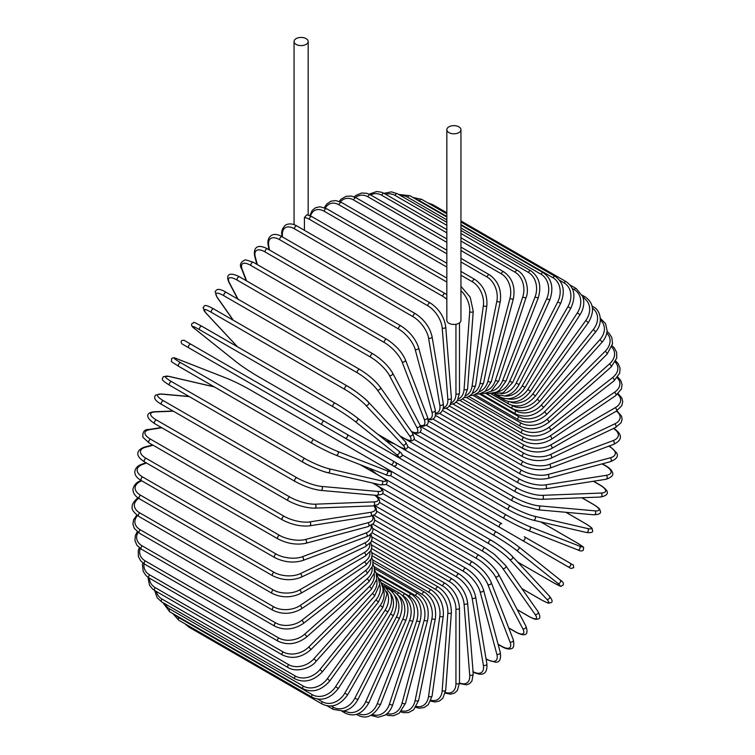 <?xml version="1.0" encoding="UTF-8"?>
<svg xmlns="http://www.w3.org/2000/svg" width="755" height="755" viewBox="0 0 755 755"><rect width="100%" height="100%" fill="white"/><g stroke="black" fill="none" stroke-linecap="round" stroke-linejoin="round"><path stroke-width="1.13" d="M430.709 487.503A2.076 1.199 -60 0 1 430.68 487.485L564.06 564.495A2.076 1.199 120 0 0 564.079 564.504L362.4 448.064L570.988 568.487L573.753 567.656C572.724 562.89 574.734 566.524 570.006 563.126L570.006 563.126A2.076 1.699 120 0 1 567.93 566.731L522.234 540.344A2.076 1.699 120 0 0 524.31 536.739L570.006 563.126L524.31 536.739M501.735 523.715L395.639 462.456L501.735 523.715A2.076 1.199 120 0 0 499.659 524.914A2.076 1.199 120 0 0 499.659 527.311L366.279 450.301A2.076 1.199 120 0 1 366.232 450.273M304.416 217.544L306.813 214.731L311.843 216.638A2.076 1.199 -60 0 0 310.248 217.195A2.076 1.199 -60 0 0 309.342 219.28A18.696 10.796 -120 0 0 304.416 217.544L304.416 230.303M296.12 38.637A7.059 4.077 0 0 0 294.054 41.516A7.059 4.077 0 0 0 298.414 45.281A7.059 4.077 0 0 0 306.105 44.403A7.059 4.077 0 0 0 308.172 41.516A7.059 4.077 0 0 0 303.812 37.75A7.059 4.077 0 0 0 296.12 38.637M446.828 129.718L446.828 320.375A7.059 4.077 0 0 0 451.188 324.15A7.059 4.077 0 0 0 458.88 323.263A7.059 4.077 0 0 0 460.946 320.375L460.946 129.718A7.059 4.077 0 0 0 456.586 125.953A7.059 4.077 0 0 0 448.895 126.84A7.059 4.077 0 0 0 446.828 129.718A7.059 4.077 0 0 0 451.188 133.484A7.059 4.077 0 0 0 458.88 132.606A7.059 4.077 0 0 0 460.946 129.718M322.243 424.876L188.863 347.866A2.076 1.199 -60 0 1 188.863 345.469A2.076 1.199 -60 0 1 190.939 344.271L324.32 421.281A2.076 1.199 120 0 0 322.243 422.479A2.076 1.199 120 0 0 322.243 424.876L344.818 437.909A2.076 1.699 -60 0 0 346.894 434.314L395.563 462.409M390.514 464.297L344.818 437.909L390.514 464.297A2.076 1.699 -60 0 0 392.6 460.701L395.648 462.466C397.177 464.967 396.469 466.156 393.544 466.043L390.514 464.297M188.863 347.866L386.645 462.06A2.076 1.199 120 0 0 386.664 462.069L253.265 385.05A2.076 1.199 120 0 0 253.293 385.069M371.592 540.854L445.233 583.36C453.915 589.325 458.672 597.554 459.493 608.058L459.493 682.699A2.076 1.199 180 0 1 458.209 683.803A2.076 1.199 180 0 1 455.945 683.539L455.945 608.908A18.696 10.796 -120 0 0 442.723 586.012L371.668 544.987M445.422 692.41A18.696 10.796 -120 0 0 455.945 683.539M445.233 583.36A2.076 1.199 120 0 0 443.629 583.917A2.076 1.199 120 0 0 442.723 586.012M459.493 608.058A2.076 1.199 180 0 1 458.209 609.172A2.076 1.199 180 0 1 455.945 608.908M459.474 683.52L466.458 684.832L469.572 683.643L471.913 681.104L473.234 673.904A2.076 1.302 175.5 0 1 472.007 675.215A2.076 1.302 175.5 0 1 469.695 675.055L464.07 603.962A18.696 9.815 -124.2 0 0 449.697 581.784L372.073 536.965M459.493 682.898A18.696 9.815 -124.2 0 0 469.695 675.055M473.234 673.904L467.6 602.801A2.076 1.302 175.5 0 1 466.373 604.113A2.076 1.302 175.5 0 1 464.07 603.962M467.6 602.801C466.052 592.826 460.918 584.889 452.198 578.991A2.076 1.199 120 0 0 450.537 579.613A2.076 1.199 120 0 0 449.697 581.784M472.847 671.988C480.35 675.527 487.853 676.131 486.862 663.768A2.076 1.387 170.5 0 1 485.71 665.287A2.076 1.387 170.5 0 1 483.36 665.24L472.139 598.224A18.696 8.758 -128 0 0 456.624 576.877L373.083 528.651M473.055 671.657A18.696 8.758 -128 0 0 483.36 665.24M486.862 663.768L475.631 596.743A2.076 1.387 170.5 0 1 474.489 598.271A2.076 1.387 170.5 0 1 472.139 598.224M475.631 596.743C473.357 587.371 467.845 579.774 459.106 573.951A2.076 1.199 120 0 0 457.388 574.64A2.076 1.199 120 0 0 456.624 576.877M486.012 658.719L487.032 659.313A2.076 1.199 120 0 0 487.409 659.851L495.459 662.201C499.64 662.484 501.235 659.209 500.254 652.377A2.076 1.472 165 0 1 499.215 654.104A2.076 1.472 165 0 1 496.828 654.17L480.095 591.741A18.696 7.635 -131.6 0 0 463.457 571.337L374.688 520.091M487.032 659.313A18.696 7.635 -131.6 0 0 496.828 654.17M500.254 652.377L483.521 589.938A2.076 1.472 165 0 1 482.492 591.665A2.076 1.472 165 0 1 480.095 591.741M483.521 589.938C480.539 581.227 474.668 573.998 465.911 568.279A2.076 1.199 120 0 0 464.136 569.034A2.076 1.199 120 0 0 463.457 571.337M498.055 644.166L501.292 646.035A2.076 1.199 120 0 0 501.631 646.459C505.293 648.573 508.304 649.366 510.654 648.828C513.57 648.677 514.448 645.676 513.315 639.806A2.076 1.538 158.9 0 1 512.418 641.741A2.076 1.538 158.9 0 1 509.993 641.929L487.89 584.559A18.696 6.455 -134.9 0 0 470.139 565.193L376.868 511.343M501.292 646.035A18.696 6.455 -134.9 0 0 509.993 641.929M513.315 639.806L491.203 582.435A2.076 1.538 158.9 0 1 490.316 584.37A2.076 1.538 158.9 0 1 487.89 584.559M491.203 582.435C487.522 574.432 481.312 567.628 472.564 562.022A2.076 1.199 120 0 0 470.733 562.843A2.076 1.199 120 0 0 470.139 565.193M508.719 627.896L515.127 631.595A2.076 1.199 120 0 0 515.42 631.907C526.207 637.692 528.745 634.143 525.924 626.169A2.076 1.595 152.2 0 1 525.225 628.292A2.076 1.595 152.2 0 1 522.753 628.622L495.44 576.745A18.696 5.219 -138.1 0 0 476.632 558.502L379.576 502.471M515.127 631.595A18.696 5.219 -138.1 0 0 522.753 628.622M525.924 626.169L498.611 574.291A2.076 1.595 152.2 0 1 497.904 576.424A2.076 1.595 152.2 0 1 495.44 576.745M479.293 555.529A2.076 1.199 120 0 0 479 555.218A2.076 1.199 120 0 0 477.122 556.114A2.076 1.199 120 0 0 476.632 558.502M517.222 609.634L528.415 616.099A2.076 1.199 120 0 0 528.651 616.316A2.076 1.199 120 0 0 528.962 616.41M517.288 609.757L528.651 616.316C536.814 620.667 536.399 619.1 538.24 618.94C540.448 618.59 540.363 616.127 537.994 611.55A2.076 1.642 144.9 0 1 535.021 614.325L502.707 568.355A18.696 3.954 -141.2 0 0 482.879 551.31L382.757 493.515M528.415 616.099A18.696 3.954 -141.2 0 0 535.021 614.325M537.994 611.55L505.68 565.57A2.076 1.642 144.9 0 1 502.707 568.355M485.418 548.149A2.076 1.199 120 0 0 485.191 547.932A2.076 1.199 120 0 0 483.257 548.904A2.076 1.199 120 0 0 482.879 551.31M521.847 588.57L541.061 599.668A2.076 1.199 120 0 0 541.231 599.8A2.076 1.199 120 0 0 541.429 599.876M549.111 595.837A2.076 1.67 137 0 1 546.705 599.168L509.625 559.436A18.696 2.652 -144.2 0 0 488.825 543.676L386.334 484.502M541.061 599.668A18.696 2.652 -144.2 0 0 546.705 599.168M521.884 588.626L541.231 599.8C551.018 604.897 548.234 602.754 550.839 602.669C552.887 602.207 552.415 600.008 549.423 596.091L512.352 556.35C506.813 550.801 499.716 545.421 491.071 540.212A2.076 1.199 120 0 1 491.231 540.344A18.696 2.652 35.8 0 1 512.032 556.105A2.076 1.67 137 0 1 509.625 559.436M380.19 476.197L491.071 540.212A2.076 1.199 120 0 0 489.08 541.26A2.076 1.199 120 0 0 488.825 543.676M517.628 562.013L552.981 582.416A2.076 1.199 120 0 0 553.066 582.483C564.495 588.456 559.644 586.012 563.051 585.163C564.051 583.568 563.079 581.812 560.125 579.906A2.076 1.689 128.6 0 1 557.7 583.266L516.156 550.074A18.696 1.331 -147.1 0 0 494.431 535.654L390.175 475.461M559.946 579.783A2.076 1.689 128.6 0 1 560.125 579.906L518.572 546.714A2.076 1.689 128.6 0 1 516.156 550.074M552.981 582.416A18.696 1.331 -147.1 0 0 557.7 583.266M369.497 468.327L377.17 474.451M384.597 467.449L496.601 532.115A2.076 1.199 120 0 1 496.686 532.181A18.696 1.331 32.9 0 1 518.402 546.601A2.076 1.689 128.6 0 1 518.572 546.714C512.532 542.062 505.208 537.201 496.601 532.115A2.076 1.199 120 0 0 494.563 533.238A2.076 1.199 120 0 0 494.431 535.654M385.39 467.921L496.507 532.077M359.352 446.299L362.4 448.064A2.076 1.699 -60 0 0 362.4 448.064L430.68 487.485M402.094 454.821L506.35 515.014A18.696 1.331 27.1 0 0 529.699 526.612L579.217 545.997A2.076 1.689 111.4 0 1 577.509 549.782C580.652 551.376 582.652 551.348 583.54 549.687C582.567 546.309 587.116 549.291 576.216 542.373A2.076 1.199 120 0 0 576.122 542.335L540.778 521.922M579.217 545.997A18.696 1.331 27.1 0 0 576.122 542.335M529.699 526.612A2.076 1.689 111.4 0 1 528 530.387L577.509 549.782A2.076 1.689 111.4 0 1 577.33 549.687M504.283 518.6L392.921 454.302M370.95 441.618A2.076 1.199 120 0 0 370.988 441.647L504.368 518.657C513.07 523.574 520.95 527.481 528 530.387A2.076 1.689 111.4 0 1 527.811 530.303A18.696 1.331 -152.9 0 1 504.463 518.704A2.076 1.199 120 0 1 504.368 518.657A2.076 1.199 120 0 1 504.321 516.335A2.076 1.199 120 0 1 506.35 515.014M394.733 444.072L385.588 440.486M370.403 441.316L370.988 441.647A2.076 1.199 120 0 0 371.026 441.666M585.465 523.602A2.076 1.199 120 0 0 585.295 523.47A2.076 1.199 120 0 0 585.097 523.394L565.882 512.296M408.002 446.969L510.493 506.143A18.696 2.652 24.2 0 0 534.549 516.278L587.494 528.519A18.696 2.652 24.2 0 0 585.097 523.394M587.494 528.519A2.076 1.67 103 0 1 586.182 532.426C591.071 533.049 593.213 532.36 592.59 530.359C591.363 528.056 594.6 529.397 585.295 523.47L565.948 512.296M532.86 520.035A18.696 2.652 -155.8 0 1 508.813 509.899A2.076 1.199 120 0 1 508.615 509.823A2.076 1.199 120 0 1 508.53 507.577A2.076 1.199 120 0 1 510.493 506.143M534.549 516.278A2.076 1.67 103 0 1 533.238 520.186L586.182 532.426M593.553 504.538A2.076 1.199 120 0 0 593.307 504.312A2.076 1.199 120 0 0 593.005 504.217L581.812 497.762M414.014 439.372L514.136 497.177A18.696 3.954 21.2 0 0 538.806 505.831L594.78 510.833A18.696 3.954 21.2 0 0 593.005 504.217M594.78 510.833A2.076 1.642 95.1 0 1 593.864 514.797C599.008 514.561 601.178 513.4 600.385 511.314C599.602 509.634 601.159 509.21 593.307 504.312L581.945 497.753M538.806 505.831A2.076 1.642 95.1 0 1 537.881 509.795L593.864 514.797M514.136 497.177A2.076 1.199 120 0 0 512.23 498.706A2.076 1.199 120 0 0 512.362 500.867L522.592 505.68L537.881 509.795M420.186 432.143L517.241 488.174A18.696 5.219 18.1 0 0 542.439 495.337L601.018 493.062A2.076 1.595 87.8 0 1 601.971 495.365A2.076 1.595 87.8 0 1 600.48 497.035C608.804 495.488 610.597 491.514 600.197 485.059A2.076 1.199 120 0 0 599.781 484.965L593.383 481.265M601.018 493.062A18.696 5.219 18.1 0 0 599.781 484.965M542.439 495.337A2.076 1.595 87.8 0 1 543.392 497.639A2.076 1.595 87.8 0 1 541.901 499.31L600.48 497.035M517.241 488.174A2.076 1.199 120 0 0 515.41 489.787A2.076 1.199 120 0 0 515.58 491.873C524.687 496.686 533.464 499.168 541.901 499.31M426.509 425.358L519.789 479.208A18.696 6.455 14.9 0 0 545.431 484.889L606.171 475.348A2.076 1.538 81.1 0 1 607.218 477.547A2.076 1.538 81.1 0 1 605.991 479.283C611.635 477.339 613.796 475.074 612.465 472.479C611.758 470.167 609.578 467.958 605.906 465.854A2.076 1.199 120 0 0 605.368 465.769L602.131 463.891M606.171 475.348A18.696 6.455 14.9 0 0 605.368 465.769M545.431 484.889A2.076 1.538 81.1 0 1 546.478 487.088A2.076 1.538 81.1 0 1 545.252 488.825L605.991 479.283M519.789 479.208A2.076 1.199 120 0 0 518.043 480.897A2.076 1.199 120 0 0 518.251 482.889C527.481 487.664 536.484 489.636 545.252 488.825M432.993 419.1L521.762 470.346A18.696 7.635 11.6 0 0 547.752 474.555L610.182 457.832A2.076 1.472 75 0 1 611.323 459.937A2.076 1.472 75 0 1 610.342 461.692C616.75 459.134 618.789 456.105 616.457 452.632L610.389 446.837A2.076 1.199 120 0 0 609.738 446.771L608.719 446.186M610.182 457.832A18.696 7.635 11.6 0 0 609.738 446.771M547.752 474.555A2.076 1.472 75 0 1 548.885 476.66A2.076 1.472 75 0 1 547.913 478.425L610.342 461.692M521.762 470.346A2.076 1.199 120 0 0 520.11 472.092A2.076 1.199 120 0 0 520.346 474.008C529.68 478.717 538.862 480.189 547.913 478.425M439.608 413.429L523.149 461.654A18.696 8.758 8 0 0 549.385 464.419L613.041 440.637A18.696 8.758 8 0 0 613.447 428.5M613.041 440.637A2.076 1.387 69.5 0 1 614.259 442.647A2.076 1.387 69.5 0 1 613.513 444.393C624.715 439.08 620.44 432.889 613.626 428.151M549.385 464.419A2.076 1.387 69.5 0 1 550.603 466.43A2.076 1.387 69.5 0 1 549.857 468.185L613.513 444.393M523.149 461.654A2.076 1.199 120 0 0 521.592 463.447A2.076 1.199 120 0 0 521.856 465.269C531.265 469.931 540.599 470.903 549.857 468.185M446.299 408.389L523.932 453.208A18.696 9.815 4.2 0 0 550.319 454.567L614.712 423.895A18.696 9.815 4.2 0 0 616.391 411.126M614.712 423.895A2.076 1.302 64.5 0 1 615.995 425.811A2.076 1.302 64.5 0 1 615.476 427.528L621.054 422.781L622.082 419.487L621.554 416.194L616.92 410.805M550.319 454.567A2.076 1.302 64.5 0 1 551.612 456.482A2.076 1.302 64.5 0 1 551.084 458.2L615.476 427.528M523.932 453.208A2.076 1.199 120 0 0 522.469 455.02A2.076 1.199 120 0 0 522.762 456.766C532.228 461.371 541.675 461.843 551.084 458.2M453.047 404.029L524.102 445.054A18.696 10.796 0 0 0 550.546 445.054L615.183 407.738A18.696 10.796 0 0 0 617.599 394.195M615.183 407.738A2.076 1.199 60 0 1 616.542 409.569A2.076 1.199 60 0 1 616.222 411.23L621.827 405.624L622.733 401.773L621.865 398.045L618.175 393.666M550.546 445.054A2.076 1.199 60 0 1 551.905 446.884A2.076 1.199 60 0 1 551.584 448.545L616.222 411.23M524.102 445.054A2.076 1.199 120 0 0 522.743 446.884A2.076 1.199 120 0 0 523.064 448.545C532.568 453.094 542.081 453.094 551.584 448.545M459.776 400.377L523.668 437.268A18.696 11.693 -4.5 0 0 550.065 435.965L614.457 392.289A18.696 11.693 -4.5 0 0 617.165 377.793M614.457 392.289A2.076 1.095 55.8 0 1 615.872 394.034A2.076 1.095 55.8 0 1 615.75 395.62L621.384 389.042L622.073 384.616L620.685 380.36L617.741 377.028M550.065 435.965A2.076 1.095 55.8 0 1 551.49 437.711A2.076 1.095 55.8 0 1 551.358 439.297L615.75 395.62M523.668 437.268A2.076 1.199 120 0 0 522.422 439.099A2.076 1.199 120 0 0 522.762 440.684C532.284 445.176 541.816 444.714 551.358 439.297M466.448 397.47L522.639 429.906A18.696 12.505 -9.5 0 0 548.876 427.368L612.531 377.66A18.696 12.505 -9.5 0 0 615.193 362.06M612.531 377.66A2.076 0.972 52 0 1 614.013 379.321A2.076 0.972 52 0 1 614.06 380.822L619.695 373.149L620.053 368.129L618.166 363.608L615.731 361.022M548.876 427.368A2.076 0.972 52 0 1 550.357 429.029A2.076 0.972 52 0 1 550.414 430.529L614.06 380.822M522.639 429.906A2.076 1.199 120 0 0 521.488 431.728A2.076 1.199 120 0 0 521.856 433.228C531.388 437.673 540.901 436.777 550.414 430.529M473.017 395.318L520.997 423.017A18.696 13.222 -15 0 0 546.988 419.327L609.427 363.967A18.696 13.222 -15 0 0 611.729 347.121M609.427 363.967A2.076 0.849 48.4 0 1 610.965 365.543A2.076 0.849 48.4 0 1 611.182 366.939L616.75 358.03L616.637 352.321L614.183 347.734L612.154 345.809M546.988 419.327A2.076 0.849 48.4 0 1 548.536 420.903A2.076 0.849 48.4 0 1 548.753 422.3L611.182 366.939M520.997 423.017A2.076 1.199 120 0 0 519.959 424.82A2.076 1.199 120 0 0 520.346 426.235C529.868 430.643 539.344 429.331 548.753 422.3M479.416 393.94L518.779 416.666A18.696 13.835 -21.1 0 0 544.43 411.909L605.161 351.311A18.696 13.835 -21.1 0 0 606.784 333.087M605.161 351.311A2.076 0.717 45.1 0 1 606.765 352.811A2.076 0.717 45.1 0 1 607.133 354.086L612.55 343.789L611.843 337.56L609.011 333.172L607.029 331.502M544.43 411.909A2.076 0.717 45.1 0 1 546.025 413.4A2.076 0.717 45.1 0 1 546.394 414.684L607.133 354.086M518.779 416.666A2.076 1.199 120 0 0 518.251 419.771C527.764 424.14 537.145 422.451 546.394 414.684M485.597 393.346L515.995 410.899A18.696 14.345 -27.8 0 0 541.203 405.161L599.781 339.797A18.696 14.345 -27.8 0 0 600.376 320.082M599.781 339.797A2.076 0.576 41.9 0 1 601.433 341.203A2.076 0.576 41.9 0 1 601.943 342.364C605.217 338.599 606.935 334.654 607.086 330.539L605.538 323.612L600.197 318.176M541.203 405.161A2.076 0.576 41.9 0 1 542.854 406.567A2.076 0.576 41.9 0 1 543.364 407.728L601.943 342.364M515.995 410.899A2.076 1.199 120 0 0 515.58 413.872C525.074 418.223 534.342 416.175 543.364 407.728M512.135 405.444L512.664 405.746A18.696 14.741 -35.1 0 0 537.333 399.14L593.307 329.501L595.667 331.851C603.858 322.404 600.008 309.644 593.307 306.87A2.076 1.199 120 0 0 592.298 306.964M593.307 329.501A18.696 14.741 -35.1 0 0 592.486 308.229M537.333 399.14L539.683 401.481L595.667 331.851M512.664 405.746A2.076 1.199 120 0 0 512.362 408.587C521.837 412.919 530.954 410.55 539.683 401.481M510.172 401.943A18.696 15.034 -43 0 0 532.86 393.884L585.804 320.507L588.334 322.63C594.78 311.532 593.76 302.982 585.295 296.97A2.076 1.199 120 0 0 583.417 297.866L583.143 297.715M585.804 320.507A18.696 15.034 -43 0 0 583.417 297.866M532.86 393.884L535.389 396.007L588.334 322.63M508.559 401.66A2.076 1.199 120 0 0 508.615 403.963C518.072 408.285 526.999 405.633 535.389 396.007M507.709 398.791A18.696 15.204 -51.4 0 0 527.811 389.448L577.33 312.891L580.019 314.769C582.935 310.116 584.153 305.36 583.672 300.509L582.822 296.668L576.216 288.552A2.076 1.199 120 0 0 574.234 289.599L572.29 288.476M577.33 312.891A18.696 15.204 -51.4 0 0 574.234 289.599M527.811 389.448L530.501 391.335L580.019 314.769M504.019 398.47A2.076 1.199 120 0 0 504.368 400.027C513.815 404.34 522.526 401.443 530.501 391.335M504.661 396.035A18.696 15.27 -60 0 0 522.234 385.852L567.93 306.69L570.771 308.333C576.14 296.564 574.593 287.683 566.137 281.672A2.076 1.199 120 0 0 564.06 282.87L559.568 280.275M567.93 306.69A18.696 15.27 -60 0 0 564.06 282.87M431.435 204.964A2.076 1.199 -60 0 1 432.757 204.662L446.828 212.787M522.234 385.852L525.065 387.494L570.771 308.333M499.244 396.064A2.076 1.199 120 0 0 499.659 396.809C509.097 401.132 517.562 398.027 525.065 387.494M500.933 393.77A18.696 15.204 -68.6 0 0 516.156 383.134L557.7 301.972L560.672 303.359C565.448 291.392 563.598 282.408 555.142 276.377A2.076 1.199 120 0 0 552.981 277.736L460.946 224.612M557.7 301.972A18.696 15.204 -68.6 0 0 552.981 277.736M446.828 216.449L419.591 200.736A2.076 1.199 -60 0 1 421.752 199.377L446.828 213.844M419.591 200.736A18.696 15.204 -68.6 0 0 416.335 199.424M516.156 383.134L519.129 384.522L560.672 303.359M496.497 392.109A18.696 15.034 -77 0 0 509.625 381.303L546.705 298.763L549.8 299.895C553.943 287.815 551.782 278.765 543.307 272.725A2.076 1.199 120 0 0 541.061 274.254L460.946 228.001M546.705 298.763A18.696 15.034 -77 0 0 541.061 274.254M446.828 219.837L407.681 197.244A2.076 1.199 -60 0 1 409.918 195.724L446.828 217.025M407.681 197.244A18.696 15.034 -77 0 0 400.631 195.63M509.625 381.303L512.73 382.436L549.8 299.895M491.373 391.156A18.696 14.741 -84.9 0 0 502.707 380.388L535.021 297.093L538.23 297.961C541.722 285.852 539.221 276.783 530.727 270.734A2.076 1.199 120 0 0 528.415 272.423L460.946 233.474M535.021 297.093A18.696 14.741 -84.9 0 0 528.415 272.423M446.828 225.32L395.035 195.413A2.076 1.199 -60 0 1 397.338 193.733L446.828 222.3M395.035 195.413A18.696 14.741 -84.9 0 0 385.626 194.29M502.707 380.388L505.916 381.256L538.23 297.961M485.644 390.986A18.696 14.345 -92.2 0 0 495.44 380.378L522.753 296.97A2.076 0.576 18.1 0 0 524.81 297.697A2.076 0.576 18.1 0 0 526.065 297.564C529.264 290.552 526.65 275.443 517.496 270.422A2.076 1.199 120 0 0 515.127 272.272L460.946 240.996M522.753 296.97A18.696 14.345 -92.2 0 0 515.127 272.272M446.828 232.842L381.737 195.262A2.076 1.199 -60 0 1 384.106 193.412L446.828 229.624M381.737 195.262A18.696 14.345 -92.2 0 0 370.611 194.941M495.44 380.378A2.076 0.576 18.1 0 0 497.488 381.115A2.076 0.576 18.1 0 0 498.744 380.973L526.065 297.564M479.378 391.666A18.696 13.835 -98.9 0 0 487.89 381.294L509.993 298.395A2.076 0.717 14.9 0 0 512.088 299.037A2.076 0.717 14.9 0 0 513.381 298.716C515.476 286.815 512.258 277.84 503.708 271.791A2.076 1.199 120 0 0 501.292 273.801L460.946 250.509M509.993 298.395A18.696 13.835 -98.9 0 0 501.292 273.801M446.828 242.355L367.911 196.791A2.076 1.199 -60 0 1 370.327 194.781L446.828 238.948M367.911 196.791A18.696 13.835 -98.9 0 0 355.511 197.489M487.89 381.294A2.076 0.717 14.9 0 0 489.976 381.926A2.076 0.717 14.9 0 0 491.269 381.605L513.381 298.716M472.696 393.213A18.696 13.222 -105 0 0 480.095 383.106L496.828 301.358A2.076 0.849 11.6 0 0 498.961 301.906A2.076 0.849 11.6 0 0 500.282 301.396C501.66 289.722 498.064 280.869 489.485 274.82A2.076 1.199 120 0 0 487.032 277L460.946 261.947M496.828 301.358A18.696 13.222 -105 0 0 487.032 277M446.828 253.793L353.642 199.99A2.076 1.199 -60 0 1 356.105 197.81L446.828 250.188M353.642 199.99A18.696 13.222 -105 0 0 340.363 201.878M480.095 383.106A2.076 0.849 11.6 0 0 482.237 383.653A2.076 0.849 11.6 0 0 483.549 383.144L500.282 301.396M465.675 395.611A18.696 12.505 -110.5 0 0 472.139 385.814L483.36 305.832A2.076 0.972 8 0 0 485.541 306.294A2.076 0.972 8 0 0 486.862 305.586C487.522 294.224 483.54 285.532 474.923 279.501A2.076 1.199 120 0 0 473.442 279.935A2.076 1.199 120 0 0 472.441 281.841L460.946 275.207M483.36 305.832A18.696 12.505 -110.5 0 0 472.441 281.841M446.828 267.053L339.052 204.831A2.076 1.199 -60 0 1 340.061 202.935A2.076 1.199 -60 0 1 341.543 202.491L446.828 263.278M339.052 204.831A18.696 12.505 -110.5 0 0 325.329 208.05M472.139 385.814A2.076 0.972 8 0 0 474.319 386.267A2.076 0.972 8 0 0 475.641 385.56L486.862 305.586M458.408 398.857A18.696 11.693 -115.5 0 0 464.07 389.401L469.695 311.796A18.696 11.693 -115.5 0 0 460.946 290.75M469.695 311.796A2.076 1.095 4.2 0 0 471.922 312.155A2.076 1.095 4.2 0 0 473.234 311.249L470.195 297.168L460.946 286.296M446.828 282.049L324.244 211.277A2.076 1.199 -60 0 1 325.207 209.277A2.076 1.199 -60 0 1 326.745 208.786L446.828 278.104M324.244 211.277A18.696 11.693 -115.5 0 0 310.531 215.949M464.07 389.401A2.076 1.095 4.2 0 0 466.288 389.759A2.076 1.095 4.2 0 0 467.6 388.853L473.234 311.249M446.828 299.414A18.696 10.796 -120 0 0 442.723 296.29L309.342 219.28M450.971 402.887A18.696 10.796 -120 0 0 455.945 393.827L455.945 324.282M455.945 393.827A2.076 1.199 0 0 0 458.209 394.082A2.076 1.199 0 0 0 459.493 392.977L457.398 400.707L454.604 403.321L450.376 404.482M446.828 294.667L445.233 293.648A2.076 1.199 120 0 0 443.629 294.205A2.076 1.199 120 0 0 442.723 296.29M430.331 303A2.076 1.199 120 0 0 428.67 303.623A2.076 1.199 120 0 0 427.83 305.794L294.441 228.784A2.076 1.199 -60 0 1 295.28 226.613A2.076 1.199 -60 0 1 296.941 225.99L430.331 303C439.051 308.899 444.185 316.836 445.733 326.811A2.076 1.302 -4.5 0 1 444.506 328.123A2.076 1.302 -4.5 0 1 442.194 327.972A18.696 9.815 -124.2 0 0 427.83 305.794M443.43 407.653A18.696 9.815 -124.2 0 0 447.828 399.065L442.194 327.972M294.441 228.784A18.696 9.815 -124.2 0 0 282.37 235.692L282.474 236.966M447.828 399.065A2.076 1.302 -4.5 0 0 450.14 399.225A2.076 1.302 -4.5 0 0 451.367 397.913L445.733 326.811M282.37 235.692A2.076 1.302 175.5 0 1 281.766 234.862L281.908 236.636M415.543 313.787A2.076 1.199 120 0 0 413.825 314.476A2.076 1.199 120 0 0 413.051 316.713L279.671 239.703A2.076 1.199 -60 0 1 280.435 237.466A2.076 1.199 -60 0 1 282.153 236.777L415.543 313.787C424.282 319.61 429.793 327.208 432.068 336.588A2.076 1.387 -9.5 0 1 430.916 338.108A2.076 1.387 -9.5 0 1 428.566 338.061A18.696 8.758 -128 0 0 413.051 316.713M435.814 413.089A18.696 8.758 -128 0 0 439.797 405.076L428.566 338.061M279.671 239.703A18.696 8.758 -128 0 0 268.742 245.781L269.45 249.99M439.797 405.076A2.076 1.387 -9.5 0 0 442.137 405.124A2.076 1.387 -9.5 0 0 443.289 403.604L432.068 336.588M268.742 245.781A2.076 1.387 170.5 0 1 268.138 244.998L268.931 249.688M400.971 325.924A2.076 1.199 120 0 0 399.206 326.679A2.076 1.199 120 0 0 398.517 328.982L265.137 251.972A2.076 1.199 -60 0 1 265.817 249.669A2.076 1.199 -60 0 1 267.591 248.914L400.971 325.924C409.729 331.653 415.599 338.872 418.581 347.583A2.076 1.472 -15 0 1 417.553 349.31A2.076 1.472 -15 0 1 415.156 349.386A18.696 7.635 -131.6 0 0 398.517 328.982M428.113 419.053A18.696 7.635 -131.6 0 0 431.888 411.815L415.156 349.386M265.137 251.972A18.696 7.635 -131.6 0 0 255.332 257.106L257.342 264.609M431.888 411.815A2.076 1.472 -15 0 0 434.276 411.749A2.076 1.472 -15 0 0 435.314 410.022L418.581 347.583M255.332 257.106A2.076 1.472 165 0 1 254.746 256.389L256.879 264.335M386.749 339.316A2.076 1.199 120 0 0 384.918 340.137A2.076 1.199 120 0 0 384.333 342.496L250.943 265.486A2.076 1.199 -60 0 1 251.538 263.136A2.076 1.199 -60 0 1 253.369 262.306L386.749 339.316C395.497 344.931 401.707 351.736 405.388 359.739A2.076 1.538 -21.1 0 1 404.501 361.664A2.076 1.538 -21.1 0 1 402.075 361.862A18.696 6.455 -134.9 0 0 384.333 342.496M420.167 425.358A18.696 6.455 -134.9 0 0 424.178 419.233L402.075 361.862M250.943 265.486A18.696 6.455 -134.9 0 0 242.251 269.582L246.611 280.917M424.178 419.233A2.076 1.538 -21.1 0 0 426.603 419.034A2.076 1.538 -21.1 0 0 427.5 417.109L405.388 359.739M242.251 269.582A2.076 1.538 158.9 0 1 241.685 268.959L246.206 280.681M373.263 354.18A2.076 1.199 120 0 0 372.97 353.868A2.076 1.199 120 0 0 371.082 354.765A2.076 1.199 120 0 0 370.601 357.153L237.212 280.143A2.076 1.199 -60 0 1 237.702 277.755A2.076 1.199 -60 0 1 239.58 276.858L372.97 353.868C381.69 359.352 388.23 365.703 392.572 372.942A2.076 1.595 -27.8 0 1 391.873 375.065A2.076 1.595 -27.8 0 1 389.401 375.395A18.696 5.219 -138.1 0 0 370.601 357.153M411.409 431.454A18.696 5.219 -138.1 0 0 416.722 427.264L389.401 375.395M237.212 280.143A18.696 5.219 -138.1 0 0 229.577 283.116L238.052 299.207M416.722 427.264A2.076 1.595 -27.8 0 0 419.185 426.934A2.076 1.595 -27.8 0 0 419.893 424.81L392.572 372.942M229.577 283.116A2.076 1.595 152.2 0 1 229.076 282.596L237.712 299.008M359.965 369.676A2.076 1.199 120 0 0 359.739 369.459A2.076 1.199 120 0 0 357.804 370.431A2.076 1.199 120 0 0 357.426 372.838L224.037 295.828A2.076 1.199 -60 0 1 224.424 293.421A2.076 1.199 -60 0 1 226.349 292.449L359.739 369.459C368.431 374.801 375.254 380.69 380.227 387.098A2.076 1.642 -35.1 0 1 377.255 389.873A18.696 3.954 -141.2 0 0 357.426 372.838M399.942 435.88L402.962 437.626A18.696 3.954 -141.2 0 0 409.578 435.852L377.255 389.873M224.037 295.828A18.696 3.954 -141.2 0 0 217.431 297.602L233.37 320.28M409.578 435.852A2.076 1.642 -35.1 0 0 412.541 433.077L380.227 387.098M402.962 437.626A2.076 1.199 120 0 0 403.198 437.843A2.076 1.199 120 0 0 403.51 437.938M217.431 297.602A2.076 1.642 144.9 0 1 217.006 297.215L233.116 320.139M368.119 401.868A18.696 2.652 35.8 0 0 347.319 386.107A2.076 1.199 120 0 0 347.158 385.975A2.076 1.199 120 0 0 345.177 387.022A2.076 1.199 120 0 0 344.912 389.438L211.532 312.438A2.076 1.199 -60 0 1 211.787 310.012A2.076 1.199 -60 0 1 213.769 308.965A2.076 1.199 -60 0 1 213.939 309.097M377.745 434.229L397.149 445.431A18.696 2.652 -144.2 0 0 402.793 444.931L365.713 405.199A18.696 2.652 -144.2 0 0 344.912 389.438M365.713 405.199A2.076 1.67 -43 0 0 368.44 402.113C367.015 400.103 354.567 389.957 347.158 385.975L213.769 308.965C202.538 302.83 205.03 306.464 203.057 307.653L205.577 312.674L237.353 346.734M211.532 312.438A18.696 2.652 -144.2 0 0 205.888 312.929L237.523 346.828M402.793 444.931A2.076 1.67 -43 0 0 405.51 441.854L368.44 402.113M199.773 329.822A18.696 1.331 -147.1 0 0 195.054 328.982L236.598 362.164A18.696 1.331 -147.1 0 0 258.314 376.585L391.703 453.595A18.696 1.331 -147.1 0 0 396.422 454.444L354.878 421.252A2.076 1.689 -51.4 0 0 357.124 417.77A18.696 1.331 32.9 0 0 335.409 403.349A2.076 1.199 120 0 0 335.324 403.293A2.076 1.199 120 0 0 333.285 404.416A2.076 1.199 120 0 0 333.153 406.832L199.773 329.822A2.076 1.199 -60 0 1 199.905 327.406A2.076 1.199 -60 0 1 201.934 326.283A2.076 1.199 -60 0 1 202.019 326.349L335.229 403.245M354.878 421.252A18.696 1.331 -147.1 0 0 333.153 406.832M396.422 454.444A2.076 1.689 -51.4 0 0 398.668 450.961M391.703 453.595A2.076 1.199 120 0 0 391.788 453.651C403.283 459.616 398.206 457.219 401.773 456.35C402.811 454.831 401.83 453.075 398.848 451.075L357.294 417.892C351.254 413.24 343.931 408.37 335.324 403.293L201.934 326.283C190.439 320.328 195.517 322.715 191.949 323.584C190.911 325.103 191.893 326.868 194.875 328.859A2.076 1.689 128.6 0 1 194.714 328.708M195.054 328.982A2.076 1.689 128.6 0 1 194.875 328.859L236.428 362.051C242.468 366.704 249.792 371.564 258.399 376.651L391.788 453.651M187.07 342.034L392.6 460.701M190.939 344.271L184.041 340.288C181.115 340.175 180.417 341.364 181.936 343.865L230.69 372.026A2.076 1.699 120 0 1 230.653 371.998M314.146 439.75A2.076 1.199 120 0 0 312.126 441.08A2.076 1.199 120 0 0 312.164 443.393A2.076 1.199 120 0 0 312.259 443.44A18.696 1.331 -152.9 0 0 335.607 455.038A2.076 1.689 -68.6 0 0 337.494 451.348L387.013 470.743A18.696 1.331 27.1 0 0 383.918 467.071L250.537 390.061A18.696 1.331 27.1 0 0 227.189 378.463L177.67 359.078A18.696 1.331 27.1 0 0 180.766 362.74L314.146 439.75A18.696 1.331 27.1 0 0 337.494 451.348M312.079 443.336L178.878 366.43A2.076 1.199 -60 0 1 178.784 366.392A2.076 1.199 -60 0 1 178.737 364.07A2.076 1.199 -60 0 1 180.766 362.74M385.125 474.423A2.076 1.689 -68.6 0 0 387.013 470.743M177.274 358.927A2.076 1.689 111.4 0 1 177.491 358.984C174.263 357.398 172.253 357.436 171.46 359.087C172.489 362.608 167.874 359.408 178.784 366.392L312.164 443.393C320.875 448.31 328.746 452.226 335.796 455.133L385.314 474.517C388.532 476.103 390.543 476.075 391.345 474.414C390.316 470.893 394.922 474.102 384.012 467.118A2.076 1.199 120 0 0 383.918 467.071M384.012 467.118L250.632 390.108C241.93 385.192 234.05 381.284 227 378.378L177.491 358.984A2.076 1.689 111.4 0 1 177.67 359.078M214.382 386.938L169.196 376.49A18.696 2.652 24.2 0 0 171.583 381.624L304.963 458.625A2.076 1.199 120 0 0 303 460.059A2.076 1.199 120 0 0 303.085 462.305A2.076 1.199 120 0 0 303.284 462.381A18.696 2.652 -155.8 0 0 327.33 472.517A2.076 1.67 -77 0 0 329.02 468.77L381.964 481.01A18.696 2.652 24.2 0 0 379.576 475.877L360.163 464.674M304.963 458.625A18.696 2.652 24.2 0 0 329.02 468.77M169.903 385.371A2.076 1.199 -60 0 1 169.705 385.295A2.076 1.199 -60 0 1 169.62 383.059A2.076 1.199 -60 0 1 171.583 381.624M380.284 484.757A2.076 1.67 -77 0 0 381.964 481.01M214.203 386.834L168.818 376.339A2.076 1.67 103 0 1 169.196 376.49M189.307 396.611L161.693 394.148A18.696 3.954 21.2 0 0 163.457 400.754L296.847 477.764A2.076 1.199 120 0 0 294.941 479.302A2.076 1.199 120 0 0 295.073 481.454C304.048 486.314 312.561 489.287 320.592 490.382A2.076 1.642 -84.9 0 0 321.517 486.418L377.491 491.42A18.696 3.954 21.2 0 0 375.716 484.814L372.696 483.068M296.847 477.764A18.696 3.954 21.2 0 0 321.517 486.418M161.995 404.548A2.076 1.199 -60 0 1 161.693 404.454A2.076 1.199 -60 0 1 161.561 402.292A2.076 1.199 -60 0 1 163.457 400.754M320.592 490.382L376.575 495.384A2.076 1.642 -84.9 0 0 377.491 491.42M376.264 485.135A2.076 1.199 120 0 0 376.028 484.908A2.076 1.199 120 0 0 375.716 484.814M189.052 396.46L161.136 393.968A2.076 1.642 95.1 0 1 161.693 394.148M173.386 411.201L155.219 411.909A18.696 5.219 18.1 0 0 156.464 420.007L289.844 497.016A2.076 1.199 120 0 0 288.023 498.64A2.076 1.199 120 0 0 288.183 500.716C297.3 505.529 306.068 508.011 314.505 508.153A2.076 1.595 -92.2 0 0 315.996 506.482A2.076 1.595 -92.2 0 0 315.043 504.189L373.621 501.905A18.696 5.219 18.1 0 0 374.593 495.204M289.844 497.016A18.696 5.219 18.1 0 0 315.043 504.189M288.183 500.716L154.803 423.706A2.076 1.199 -60 0 1 154.633 421.63A2.076 1.199 -60 0 1 156.464 420.007M314.505 508.153L373.083 505.878A2.076 1.595 -92.2 0 0 374.574 504.208A2.076 1.595 -92.2 0 0 373.621 501.905M173.055 411.013L154.52 411.73A2.076 1.595 87.8 0 1 155.219 411.909M161.825 427.764L149.839 429.642A18.696 6.455 14.9 0 0 150.632 439.231L284.012 516.241A2.076 1.199 120 0 0 282.276 517.93A2.076 1.199 120 0 0 282.474 519.921C291.713 524.697 300.707 526.669 309.484 525.858A2.076 1.538 -98.9 0 0 310.711 524.121A2.076 1.538 -98.9 0 0 309.663 521.922L370.394 512.381A18.696 6.455 14.9 0 0 373.697 505.841M284.012 516.241A18.696 6.455 14.9 0 0 309.663 521.922M282.474 519.921L149.094 442.911A2.076 1.199 -60 0 1 148.895 440.92A2.076 1.199 -60 0 1 150.632 439.231M309.484 525.858L370.214 516.316A2.076 1.538 -98.9 0 0 371.441 514.58A2.076 1.538 -98.9 0 0 370.394 512.381M161.419 427.528L149.009 429.482A2.076 1.538 81.1 0 1 149.839 429.642M153.067 445.214L145.573 447.224A18.696 7.635 11.6 0 0 146.026 458.276L279.407 535.286A2.076 1.199 120 0 0 277.755 537.031A2.076 1.199 120 0 0 277.991 538.938C287.325 543.657 296.517 545.129 305.558 543.355A2.076 1.472 -105 0 0 306.539 541.599A2.076 1.472 -105 0 0 305.398 539.495L367.836 522.762A18.696 7.635 11.6 0 0 372.215 515.873M279.407 535.286A18.696 7.635 11.6 0 0 305.398 539.495M277.991 538.938L144.611 461.928A2.076 1.199 -60 0 1 144.375 460.022A2.076 1.199 -60 0 1 146.026 458.276M305.558 543.355L367.987 526.631A2.076 1.472 -105 0 0 368.968 524.867A2.076 1.472 -105 0 0 367.836 522.762M152.604 444.94L144.658 447.073A2.076 1.472 75 0 1 145.573 447.224M146.461 463.004L142.469 464.495A18.696 8.758 8 0 0 142.676 477L276.056 554A2.076 1.199 120 0 0 274.499 555.793A2.076 1.199 120 0 0 274.763 557.624C284.173 562.277 293.506 563.249 302.764 560.531A2.076 1.387 -110.5 0 0 303.51 558.776A2.076 1.387 -110.5 0 0 302.293 556.775L365.948 532.983A18.696 8.758 8 0 0 370.894 525.527M276.056 554A18.696 8.758 8 0 0 302.293 556.775M274.763 557.624L141.374 480.614A2.076 1.199 -60 0 1 141.109 478.783A2.076 1.199 -60 0 1 142.676 477M302.764 560.531L366.42 536.748A2.076 1.387 -110.5 0 0 367.166 534.993A2.076 1.387 -110.5 0 0 365.948 532.983M145.941 462.702L141.487 464.372A2.076 1.387 69.5 0 1 142.469 464.495M141.695 480.793L140.543 481.341A18.696 9.815 4.2 0 0 140.6 495.252L273.98 572.262A2.076 1.199 120 0 0 272.517 574.074A2.076 1.199 120 0 0 272.81 575.82C282.285 580.425 291.723 580.906 301.141 577.254A2.076 1.302 -115.5 0 0 301.66 575.537A2.076 1.302 -115.5 0 0 300.377 573.621L364.759 542.949A18.696 9.815 4.2 0 0 369.997 534.833M273.98 572.262A18.696 9.815 4.2 0 0 300.377 573.621M272.81 575.82L139.43 498.81A2.076 1.199 -60 0 1 139.137 497.064A2.076 1.199 -60 0 1 140.6 495.252M301.141 577.254L365.524 546.592A2.076 1.302 -115.5 0 0 366.052 544.865A2.076 1.302 -115.5 0 0 364.759 542.949M141.128 480.463L139.524 481.228A2.076 1.302 64.5 0 1 140.543 481.341M138.675 498.357A18.696 10.796 0 0 0 139.817 512.9L273.206 589.91A2.076 1.199 120 0 0 271.847 591.741A2.076 1.199 120 0 0 272.168 593.402C281.672 597.951 291.175 597.951 300.679 593.402A2.076 1.199 -120 0 0 301 591.741A2.076 1.199 -120 0 0 299.641 589.91L364.278 552.594A18.696 10.796 0 0 0 369.639 543.751M273.206 589.91A18.696 10.796 0 0 0 299.641 589.91M272.168 593.402L138.778 516.401A2.076 1.199 -60 0 1 138.458 514.731A2.076 1.199 -60 0 1 139.817 512.9M300.679 593.402L365.316 556.086A2.076 1.199 -120 0 0 365.637 554.425A2.076 1.199 -120 0 0 364.278 552.594M137.523 515.608A18.696 11.693 -4.5 0 0 140.345 529.812L273.725 606.822A2.076 1.199 120 0 0 272.47 608.653A2.076 1.199 120 0 0 272.81 610.238C282.342 614.73 291.874 614.268 301.415 608.86A2.076 1.095 -124.2 0 0 301.538 607.265A2.076 1.095 -124.2 0 0 300.113 605.519L364.505 561.843A18.696 11.693 -4.5 0 0 369.865 552.216M273.725 606.822A18.696 11.693 -4.5 0 0 300.113 605.519M272.81 610.238L139.43 533.228A2.076 1.199 -60 0 1 139.09 531.643A2.076 1.199 -60 0 1 140.345 529.812M301.415 608.86L365.798 565.174A2.076 1.095 -124.2 0 0 365.93 563.589A2.076 1.095 -124.2 0 0 364.505 561.843M138.08 532.369A18.696 12.505 -9.5 0 0 142.157 545.865L275.547 622.866A2.076 1.199 120 0 0 274.395 624.687A2.076 1.199 120 0 0 274.763 626.188C284.295 630.633 293.808 629.736 303.321 623.498A2.076 0.972 -128 0 0 303.274 621.997A2.076 0.972 -128 0 0 301.783 620.336L365.439 570.62A18.696 12.505 -9.5 0 0 370.696 560.125M275.547 622.866A18.696 12.505 -9.5 0 0 301.783 620.336M274.763 626.188L141.374 549.187A2.076 1.199 -60 0 1 141.015 547.686A2.076 1.199 -60 0 1 142.157 545.865M303.321 623.498L366.977 573.781A2.076 0.972 -128 0 0 366.921 572.281A2.076 0.972 -128 0 0 365.439 570.62M140.26 548.479A18.696 13.222 -15 0 0 145.262 560.918L278.652 637.928A2.076 1.199 120 0 0 277.614 639.721A2.076 1.199 120 0 0 277.991 641.146C287.513 645.553 296.989 644.241 306.398 637.211A2.076 0.849 -131.6 0 0 306.181 635.814A2.076 0.849 -131.6 0 0 304.642 634.238L367.072 578.868A18.696 13.222 -15 0 0 372.121 567.401M278.652 637.928A18.696 13.222 -15 0 0 304.642 634.238M277.991 641.146L144.611 564.136A2.076 1.199 -60 0 1 144.224 562.72A2.076 1.199 -60 0 1 145.262 560.918M306.398 637.211L368.827 581.85A2.076 0.849 -131.6 0 0 368.619 580.453A2.076 0.849 -131.6 0 0 367.072 578.868M144.026 563.787A18.696 13.835 -21.1 0 0 149.632 574.866L283.012 651.876A2.076 1.199 120 0 0 282.474 654.981C291.987 659.351 301.377 657.662 310.626 649.895A2.076 0.717 -134.9 0 0 310.258 648.611A2.076 0.717 -134.9 0 0 308.653 647.12L369.393 586.522A18.696 13.835 -21.1 0 0 374.131 573.97M283.012 651.876A18.696 13.835 -21.1 0 0 308.653 647.12M282.474 654.981L149.094 577.971A2.076 1.199 -60 0 1 149.632 574.866M310.626 649.895L371.366 589.296A2.076 0.717 -134.9 0 0 370.998 588.022A2.076 0.717 -134.9 0 0 369.393 586.522M149.367 578.132A18.696 14.345 -27.8 0 0 155.219 587.616L288.599 664.617A2.076 1.199 120 0 0 288.183 667.599C297.111 673.026 311.504 667.731 315.977 661.446A2.076 0.576 -138.1 0 0 315.467 660.295A2.076 0.576 -138.1 0 0 313.806 658.888L372.385 593.524A18.696 14.345 -27.8 0 0 376.669 579.727M288.599 664.617A18.696 14.345 -27.8 0 0 313.806 658.888M288.183 667.599L154.803 590.589A2.076 1.199 -60 0 1 155.219 587.616M315.977 661.446L374.555 596.091A2.076 0.576 -138.1 0 0 374.046 594.931A2.076 0.576 -138.1 0 0 372.385 593.524M156.313 591.467A18.696 14.741 -35.1 0 0 161.995 599.045L295.375 676.055A2.076 1.199 120 0 0 295.073 678.905C304.548 683.228 313.665 680.859 322.404 671.79L320.044 669.449L376.018 599.81A18.696 14.741 -35.1 0 0 379.68 584.615M295.375 676.055A18.696 14.741 -35.1 0 0 320.044 669.449M295.073 678.905L161.693 601.895A2.076 1.199 -60 0 1 161.995 599.045M322.404 671.79L378.378 602.16L376.018 599.81M164.977 603.792A18.696 15.034 -43 0 0 169.903 609.087L303.284 686.097A2.076 1.199 120 0 0 303.085 688.796C312.551 693.118 321.47 690.466 329.859 680.84L327.33 678.726L380.284 605.35A18.696 15.034 -43 0 0 383.068 588.57M303.284 686.097A18.696 15.034 -43 0 0 327.33 678.726M303.085 688.796L169.705 611.795A2.076 1.199 -60 0 1 169.903 609.087M329.859 680.84L382.804 607.464L380.284 605.35M176.123 615.495A18.696 15.204 -51.4 0 0 178.878 617.665L312.259 694.666A2.076 1.199 120 0 0 312.164 697.224C321.611 701.537 330.322 698.639 338.297 688.522L335.607 686.644L385.125 610.078A18.696 15.204 -51.4 0 0 386.73 591.58M312.259 694.666A18.696 15.204 -51.4 0 0 335.607 686.644M312.164 697.224L178.784 620.214A2.076 1.199 -60 0 1 178.878 617.665M338.297 688.522L387.815 611.965L385.125 610.078M317.751 699.111L322.243 701.706A2.076 1.199 120 0 0 322.243 704.104C331.681 708.416 340.146 705.312 347.649 694.789L344.818 693.147L390.514 613.985A18.696 15.27 -60 0 0 390.552 593.675M322.243 701.706A18.696 15.27 -60 0 0 344.818 693.147M322.243 704.104L188.863 627.094A2.076 1.199 -60 0 1 188.457 625.801M347.649 694.789L393.355 615.627L390.514 613.985M393.355 615.627C398.725 603.858 397.177 594.968 388.721 588.957A2.076 1.199 120 0 0 387.862 588.976M331.218 706.029L333.153 707.152A2.076 1.199 120 0 0 333.248 709.389L343.582 711.05L347.328 709.87C351.773 707.86 355.275 704.424 357.851 699.574L354.878 698.186L396.422 617.024A18.696 15.204 -68.6 0 0 394.459 594.94M333.153 707.152A18.696 15.204 -68.6 0 0 354.878 698.186M357.851 699.574L399.395 618.411L396.422 617.024M399.395 618.411C404.17 606.444 402.321 597.45 393.865 591.429A2.076 1.199 120 0 0 392.345 591.911M344.639 710.814L344.912 710.965A2.076 1.199 120 0 0 345.082 713.041C354.51 717.373 362.428 713.975 368.817 702.848L365.713 701.716L402.793 619.176A18.696 15.034 -77 0 0 398.423 595.497M344.912 710.965A18.696 15.034 -77 0 0 365.713 701.716M368.817 702.848L405.888 620.308L402.793 619.176M405.888 620.308C410.031 608.228 407.87 599.168 399.395 593.137A2.076 1.199 120 0 0 397.375 594.242M357.228 714.107A2.076 1.199 120 0 0 357.662 715.032C366.09 719.666 373.697 716.184 380.463 704.585L377.255 703.717L409.578 620.421A18.696 14.741 -84.9 0 0 402.962 595.752L402.434 595.45M358.427 713.645A18.696 14.741 -84.9 0 0 377.255 703.717M380.463 704.585L412.787 621.29L409.578 620.421M412.787 621.29C416.269 609.191 413.768 600.112 405.275 594.072A2.076 1.199 120 0 0 402.962 595.752M370.894 715.353L378.274 717.25L385.041 715.136C388.532 712.937 391.09 709.483 392.713 704.764A2.076 0.576 -161.9 0 1 391.458 704.906A2.076 0.576 -161.9 0 1 389.401 704.17L416.722 620.761A18.696 14.345 -92.2 0 0 409.087 596.063L378.699 578.519M372.63 714.551A18.696 14.345 -92.2 0 0 389.401 704.17M392.713 704.764L420.025 621.356A2.076 0.576 -161.9 0 1 418.77 621.488A2.076 0.576 -161.9 0 1 416.722 620.761M420.025 621.356C422.828 609.313 419.978 600.272 411.456 594.213A2.076 1.199 120 0 0 409.087 596.063M385.843 714.598L388.287 715.485L393.497 715.749L399.253 713.239L405.463 703.396A2.076 0.717 -165.1 0 1 404.17 703.717A2.076 0.717 -165.1 0 1 402.075 703.075L424.178 620.185A18.696 13.835 -98.9 0 0 415.476 595.591L376.113 572.866M387.098 713.598A18.696 13.835 -98.9 0 0 402.075 703.075M405.463 703.396L427.566 620.497A2.076 0.717 -165.1 0 1 426.273 620.827A2.076 0.717 -165.1 0 1 424.178 620.185M427.566 620.497C429.67 608.606 426.443 599.63 417.902 593.581A2.076 1.199 120 0 0 415.476 595.591M400.792 711.88L403.481 712.682L408.682 712.512L413.683 709.757L418.61 700.48A2.076 0.849 -168.4 0 1 417.298 700.989A2.076 0.849 -168.4 0 1 415.156 700.442L431.888 618.694A18.696 13.222 -105 0 0 422.092 594.336L374.102 566.637M401.726 710.861A18.696 13.222 -105 0 0 415.156 700.442M418.61 700.48L435.342 618.732A2.076 0.849 -168.4 0 1 434.031 619.242A2.076 0.849 -168.4 0 1 431.888 618.694M435.342 618.732C436.73 607.067 433.125 598.205 424.546 592.156A2.076 1.199 120 0 0 422.092 594.336M415.76 707.369L419.223 708.19L424.084 707.567L428.245 704.745L432.077 696.034A2.076 0.972 -172 0 1 430.746 696.742A2.076 0.972 -172 0 1 428.566 696.289L439.797 616.306A18.696 12.505 -110.5 0 0 428.868 592.316L372.687 559.88M416.392 706.387A18.696 12.505 -110.5 0 0 428.566 696.289M432.077 696.034L443.298 616.052A2.076 0.972 -172 0 1 441.977 616.76A2.076 0.972 -172 0 1 439.797 616.306M443.298 616.052C443.949 604.698 439.967 596.006 431.35 589.976A2.076 1.199 120 0 0 429.869 590.41A2.076 1.199 120 0 0 428.868 592.316M430.633 701.121L434.984 701.999L439.363 701.065L442.855 698.262L445.733 690.089A2.076 1.095 -175.8 0 1 444.421 690.995A2.076 1.095 -175.8 0 1 442.194 690.636L447.828 613.032A18.696 11.693 -115.5 0 0 435.767 589.532L371.866 552.641M431.001 700.234A18.696 11.693 -115.5 0 0 442.194 690.636M445.733 690.089L451.367 612.484A2.076 1.095 -175.8 0 1 450.055 613.39A2.076 1.095 -175.8 0 1 447.828 613.032M451.367 612.484C451.282 601.518 446.922 593.034 438.268 587.031A2.076 1.199 120 0 0 436.72 587.532A2.076 1.199 120 0 0 435.767 589.532M459.493 682.699L457.398 690.419L454.604 693.043L450.81 694.185L445.252 693.165M372.026 532.709L452.198 578.991M372.857 524.149L459.106 573.951M487.409 659.851L486.069 659.077M373.952 515.184L465.911 568.279M501.631 646.459L498.121 644.43M375.009 505.69L472.564 562.022M515.42 631.907L508.794 628.084M498.611 574.291C494.261 567.062 487.73 560.701 479 555.218L375.141 495.261M505.68 565.57L494.478 554.387L485.191 547.932L376.368 485.106M553.066 582.483L517.647 562.031M377.075 474.395L369.45 468.308M576.216 542.373L540.797 521.931M394.639 444.016L385.55 440.458M533.238 520.186C525.659 518.156 517.449 514.702 508.615 509.823L397.319 445.563C408.549 451.698 406.058 448.064 408.03 446.875L405.51 441.854M412.541 433.077L414.391 438.485C413.457 439.797 412.57 443.478 403.198 437.843L512.362 500.867M600.197 485.059L593.581 481.237M411.73 431.907L515.58 491.873M605.906 465.854L602.396 463.825M420.695 426.566L518.251 482.889M610.389 446.837L609.058 446.063M428.378 420.912L520.346 474.008M435.607 415.476L521.856 465.269M442.6 410.484L522.762 456.766M449.433 406.039L523.064 448.545M456.114 402.198L522.762 440.684M462.607 399.027L521.856 433.228M468.893 396.535L520.346 426.235M474.914 394.752L518.251 419.771M480.595 393.676L515.58 413.872M593.307 306.87L592.128 306.19M485.88 393.308L512.362 408.587M585.295 296.97L582.228 295.205M490.665 393.6L508.615 403.963M576.216 288.552L570.11 285.022M494.78 394.497L504.368 400.027M566.137 281.672L460.946 220.941M497.772 395.724L499.659 396.809M427.868 202.897L432.757 204.662M555.142 276.377L460.946 221.998M519.129 384.522C516.552 389.372 513.051 392.808 508.606 394.818L504.859 395.998L494.516 394.346M412.985 197.489L421.752 199.377M543.307 272.725L460.946 225.179M512.73 382.436L503.066 392.893L490.976 393.591M398.527 194.412L409.918 195.724M530.727 270.734L460.946 230.454M505.916 381.256L499.357 390.316L496.46 392.128L488.966 393.563L486.645 393.166M383.955 193.327L391.477 191.864L397.338 193.733M517.496 270.422L460.946 237.778M498.744 380.973L491.09 391.335L484.323 393.459L481.766 393.298M369.157 194.167L376.707 191.515L381.483 192.223L384.106 193.412M503.708 271.791L460.946 247.102M491.269 381.605L485.078 391.439L479.208 393.968L476.339 394.072M354.208 196.885L355.737 195.536L361.607 193.006L366.694 193.28L370.327 194.781M489.485 274.82L460.946 258.352M483.549 383.144L478.632 392.402L473.649 395.167L470.422 395.544M339.24 201.396L341.298 199.018L346.29 196.262L351.5 196.083L356.105 197.81M474.923 279.501L460.946 271.432M475.641 385.56L471.828 394.252L467.685 397.083L464.07 397.772M324.367 207.644L326.736 204.039L330.888 201.207L335.881 200.585L341.543 202.491M467.6 388.853L464.665 397.083L461.267 399.81L457.36 400.754M309.748 215.59L312.202 210.437L315.599 207.71L319.978 206.766L326.745 208.786M294.054 224.622L294.054 41.516M459.493 392.977L459.493 322.857M445.233 293.648L311.843 216.638M308.172 215.043L308.172 41.516M451.367 397.913L451.377 400.518L450.065 405.076L447.753 407.625L443.176 408.946M281.766 234.862C281.228 231.398 282.436 228.161 285.381 225.15C288.863 223.272 292.714 223.546 296.941 225.99M443.289 403.604L443.515 406.416L442.656 410.361L440.807 412.692L438.079 413.929L435.805 414.061M268.138 244.998C266.666 238.353 271.517 230.417 282.153 236.777M435.314 410.022L435.342 416.316L433.87 418.478L431.539 419.676L428.255 419.742M254.746 256.389C253.444 250.254 255.209 242.43 267.591 248.914M427.5 417.109L428.349 421.969L427.472 424.385L423.715 426.282L420.375 425.811M241.685 268.959C239.184 265.043 240.449 261.985 245.469 259.777L253.369 262.306M419.893 424.81L421.243 429.784L420.28 432.03L418.195 433.181L416.118 433.228L411.598 431.728M229.076 282.596C225.726 275.65 228.237 271.045 239.58 276.858M217.006 297.215L215.156 291.808C216.09 290.496 216.987 286.806 226.349 292.449M324.32 421.281L346.894 434.314M253.265 385.05L230.69 372.026M168.818 376.339L163.212 376.679C163.165 378.972 158.776 378.632 169.705 385.295L303.085 462.305C310.239 466.732 325.245 472.441 327.708 472.668L380.652 484.908L386.258 484.578C386.305 482.275 390.694 482.615 379.774 475.952L360.361 464.75M295.073 481.454L161.693 404.454C152.114 399.159 154.86 396.535 155.539 395.082L161.136 393.968M376.575 495.384L382.172 494.28C382.851 492.817 385.597 490.203 376.028 484.908L372.932 483.125M373.083 505.878L378.066 504.557L379.538 502.603L379.491 500.225L378.481 498.404L374.933 495.233M154.52 411.73C146.819 412.305 144.101 416.788 154.803 423.706M370.214 516.316L374.857 514.627L376.509 512.654L376.273 508.455L374.197 505.803M149.009 429.482C144.375 429.265 142.355 431.888 142.95 437.343L149.094 442.911M367.987 526.631L373.451 523.508L374.584 521.148L374.461 518.534L372.885 515.656M144.658 447.073C138.694 449.008 132.804 454.444 144.611 461.928M366.42 536.748L368.968 535.531L371.96 532.822L373.045 530.048L371.734 525.036M141.487 464.372C134.994 466.411 130.549 474.574 141.374 480.614M365.524 546.592L371.092 541.882L372.13 538.598L370.988 533.983M139.524 481.228C136.259 482.502 134.05 485.163 132.918 489.221C133.031 493.175 135.202 496.375 139.43 498.81M365.316 556.086L370.96 550.414L371.828 546.686L370.724 542.439M138.778 497.536C137.778 497.347 131.228 503.736 132.267 506.945C131.417 509.191 133.588 512.343 138.778 516.401M365.798 565.174L371.469 558.521L372.121 554.217L370.988 550.357M136.825 515.099L133.588 519.799L132.927 524.112L134.296 528.377L139.43 533.228M366.977 573.781L372.593 566.137L372.97 561.135L371.753 557.652M137.259 531.737L135.315 535.597L134.937 540.599L136.891 545.233L141.374 549.187M368.827 581.85L374.395 572.96L374.291 567.25L373.008 564.268M139.269 547.743L138.25 550.716L138.354 556.416L140.798 561.012L144.611 564.136M371.366 589.296L376.783 579.019L376.037 572.667L374.688 570.138M142.846 562.956L142.45 564.957L143.195 571.308L145.979 575.574L149.094 577.971M374.555 596.091L379.699 584.276L378.151 577.358L376.736 575.216M147.971 577.264L149.452 585.134L152.453 588.909L154.803 590.589M378.378 602.16L382.945 591.939L383.059 588.532L380.567 581.322L379.057 579.51M154.643 590.504L157.144 597.752L161.693 601.895M382.804 607.464L387.032 593.874L381.586 583.049M162.872 602.575L169.705 611.795M387.815 611.965C390.731 607.313 391.949 602.556 391.468 597.696L390.618 593.874L384.012 585.748M172.772 613.56L178.784 620.214M386.834 587.871L388.721 588.957M184.89 623.743L188.863 627.094M333.248 709.389L327.132 705.868M384.276 585.899L393.865 591.429M345.082 713.041L342.015 711.276M381.445 582.775L399.395 593.137M357.662 715.032L356.473 714.353M378.802 578.783L405.275 594.072M376.481 574.017L411.456 594.213M374.565 568.562L417.902 593.581M373.102 562.456L424.546 592.156M372.111 555.774L431.35 589.976M371.611 548.555L438.268 587.031"/></g></svg>
